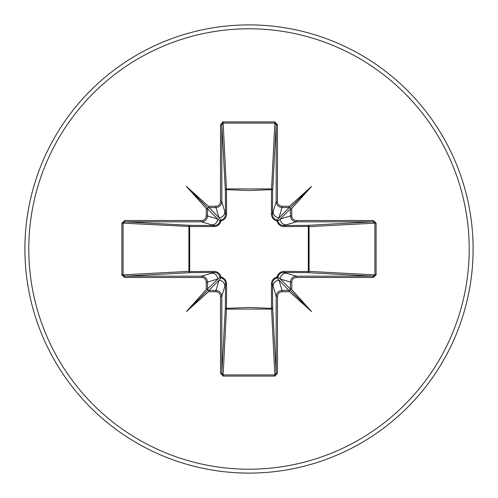 <?xml version="1.0" encoding="UTF-8"?>
<svg xmlns="http://www.w3.org/2000/svg" width="498" height="498" viewBox="0 0 498 498"><rect width="100%" height="100%" fill="white"/><g stroke="black" fill="none" stroke-linecap="round" stroke-linejoin="round"><path stroke-width="0.75" d="M291.747 208.836L291.274 208.836L291.722 208.469L291.747 208.836L291.747 215.939C292.04 218.709 293.577 220.241 296.354 220.533L296.354 221.828L283.773 225.544L307.926 225.339A1.295 0.417 89.5 0 1 308.337 226.478L309.09 226.634L309.09 271.366L308.337 271.522L308.337 226.478L284.146 226.602C280.492 226.447 278.108 224.586 276.988 221.012C273.421 219.904 271.559 217.52 271.398 213.854L271.522 189.663A1.295 0.417 -179.5 0 1 272.661 190.074L272.456 214.227L276.172 201.646L276.172 124.761L274.902 123.074L223.098 123.074L221.828 124.761L221.828 201.646C221.454 205.201 219.494 207.168 215.939 207.542L208.289 207.66L208.836 207.268L218.977 217.682L215.939 207.542L215.939 206.253C218.709 205.96 220.241 204.423 220.533 201.646L221.828 201.646L225.544 214.227A1.295 0.38 179.5 0 1 226.602 213.854C226.447 217.508 224.586 219.892 221.012 221.012C219.904 224.579 217.52 226.441 213.854 226.602L189.663 226.478L189.663 271.522L213.854 271.398C217.508 271.553 219.892 273.414 221.012 276.988C224.579 278.096 226.441 280.48 226.602 284.146L226.478 308.337L249 307.484L271.522 308.337L271.398 284.146C271.553 280.492 273.414 278.108 276.988 276.988C278.096 273.421 280.48 271.559 284.146 271.398L308.337 271.522A1.295 0.417 -89.5 0 1 307.926 272.661L283.773 272.456L296.354 276.172L296.354 277.467C293.577 277.76 292.04 279.291 291.747 282.061L291.747 289.164L291.722 289.531L291.274 289.164L291.747 289.164M208.289 207.66L207.542 208.836L207.542 215.939L217.682 218.977L220.072 221.031A1.295 1.289 135 0 1 221.031 220.072C223.963 219.151 225.463 217.203 225.544 214.227L225.339 190.074A1.295 1.164 176.9 0 1 226.634 188.91L271.366 188.91A1.295 1.164 -176.9 0 1 272.661 190.074L276.172 124.761L277.467 124.761L277.467 201.646C277.76 204.423 279.291 205.96 282.061 206.253L289.164 206.253L289.164 207.542L282.061 207.542C278.507 207.168 276.546 205.201 276.172 201.646L277.467 201.646M296.354 220.533L373.239 220.533L373.239 221.828L374.926 223.098L374.926 274.902L309.09 271.366A1.295 1.164 -86.9 0 1 307.926 272.661L373.239 276.172L374.926 274.902L376.09 274.902L373.239 277.467L296.354 277.467M220.533 201.646L220.533 124.761L223.098 121.91L274.902 121.91L271.522 189.663L249 190.516L226.478 189.663L226.602 213.854M249 473.1A224.1 224.1 0 0 0 473.1 249A224.1 224.1 0 0 0 249 24.9A224.1 224.1 0 0 0 24.9 249A224.1 224.1 0 0 0 249 473.1A224.1 224.1 0 0 1 24.9 249A224.1 224.1 0 0 1 249 24.9M208.836 206.726L208.469 206.278L208.836 206.253L208.836 207.268M124.761 220.533L201.646 220.533C204.423 220.241 205.96 218.709 206.253 215.939L206.278 208.469L207.542 208.836L217.682 218.977A5.895 5.87 106.7 0 1 211.812 224.872L201.646 221.828L124.761 221.828L123.074 223.098L123.074 274.902L124.761 276.172L124.761 277.467L121.91 274.902L188.91 271.366L188.91 226.634A1.295 1.164 93.1 0 1 190.074 225.339A1.295 0.417 -89.5 0 0 189.663 226.478L121.91 223.098L124.761 220.533L124.761 221.828L190.074 225.339L214.227 225.544L211.812 224.872M206.253 208.836L206.726 208.836M290.34 208.289L290.459 208.836L290.041 207.959L289.164 207.542L276.969 220.072A1.295 1.289 -135 0 1 277.928 221.031L280.318 218.977L290.459 215.939L290.459 208.836L280.318 218.977A5.895 5.87 -106.7 0 0 286.188 224.872M289.164 206.253L289.531 206.278L289.164 206.726M207.66 289.712L207.268 289.164L206.253 289.164L206.253 282.061C205.96 279.291 204.423 277.76 201.646 277.467L201.646 276.172L214.227 272.456L190.074 272.661L124.761 276.172L201.646 276.172C205.201 276.546 207.168 278.507 207.542 282.061L207.542 289.164L207.959 290.041L208.836 290.459L215.939 290.459C219.494 290.832 221.454 292.799 221.828 296.354L221.828 373.239L223.098 374.926L274.902 374.926L276.172 373.239L276.172 296.354C276.546 292.799 278.507 290.832 282.061 290.459L289.712 290.34L289.164 290.732L289.531 291.722L282.061 291.747C279.291 292.04 277.76 293.577 277.467 296.354L277.467 373.239L274.902 376.09L223.098 376.09L220.533 373.239L220.533 296.354C220.241 293.577 218.709 292.04 215.939 291.747L208.836 291.747L208.469 291.722L208.836 291.274L208.836 291.747M289.712 290.34L290.459 289.164L290.459 282.061L280.318 279.023L277.928 276.969A1.295 1.289 -45 0 1 276.969 277.928L289.164 290.732M289.164 291.274L289.164 291.747M215.939 291.747L215.939 290.459L218.977 280.318L221.031 277.928A1.295 1.289 45 0 1 220.072 276.969L207.268 289.164M206.726 289.164L206.278 289.531L206.253 289.164M206.278 208.469L186.451 186.451L208.469 206.278M274.902 121.91L277.467 124.761M289.531 206.278L311.549 186.451L291.722 208.469M373.239 220.533L376.09 223.098L376.09 274.902M291.722 289.531L311.549 311.549L289.531 291.722M208.469 291.722L186.451 311.549L206.278 289.531M222.855 121.923L222.401 122.016M121.923 275.17L122.01 275.575M274.902 376.09L271.522 308.337A1.295 0.417 179.5 0 0 272.661 307.926A1.295 1.164 -3.1 0 1 271.366 309.09L226.634 309.09A1.295 1.164 3.1 0 1 225.339 307.926L225.544 283.773L221.828 296.354L220.533 296.354M277.467 296.354L276.172 296.354L272.456 283.773L272.661 307.926L276.172 373.239L277.467 373.239M213.854 226.602A1.295 0.38 -89.5 0 1 214.227 225.544C217.19 225.476 219.139 223.969 220.072 221.031L221.012 221.012L221.031 220.072L218.977 217.682A5.895 5.87 163.3 0 0 224.872 211.812M190.074 272.661A1.295 1.164 86.9 0 1 188.91 271.366L189.663 271.522A1.295 0.417 89.5 0 0 190.074 272.661M291.747 215.939L290.459 215.939C290.832 219.494 292.799 221.454 296.354 221.828L373.239 221.828L307.926 225.339A1.295 1.164 -93.1 0 1 309.09 226.634L376.09 223.098M208.836 291.274L208.836 290.459L218.977 280.318A5.895 5.87 16.7 0 1 224.872 286.188M226.602 284.146A1.295 0.38 -179.5 0 1 225.544 283.773C225.476 280.81 223.969 278.861 221.031 277.928L221.012 276.988L220.072 276.969C219.151 274.037 217.203 272.537 214.227 272.456A1.295 0.38 89.5 0 1 213.854 271.398M211.812 273.128A5.895 5.87 73.3 0 1 217.682 279.023L207.542 282.061L206.253 282.061M206.253 215.939L207.542 215.939C207.168 219.494 205.201 221.454 201.646 221.828L201.646 220.533M273.128 286.188A5.895 5.87 -16.7 0 1 279.023 280.318L282.061 290.459L282.061 291.747M284.146 271.398A1.295 0.38 -89.5 0 1 283.773 272.456C280.81 272.524 278.861 274.031 277.928 276.969L276.988 276.988L276.969 277.928C274.037 278.849 272.537 280.797 272.456 283.773A1.295 0.38 179.5 0 1 271.398 284.146M291.747 282.061L290.459 282.061C290.832 278.507 292.799 276.546 296.354 276.172L373.239 276.172L373.239 277.467M291.274 289.164L290.459 289.164L280.318 279.023A5.895 5.87 -73.3 0 1 286.188 273.128M282.061 206.253L282.061 207.542L279.023 217.682A5.895 5.87 -163.3 0 1 273.128 211.812M271.398 213.854A1.295 0.38 -179.5 0 1 272.456 214.227C272.524 217.19 274.031 219.139 276.969 220.072L276.988 221.012L277.928 221.031C278.849 223.963 280.797 225.463 283.773 225.544A1.295 0.38 89.5 0 1 284.146 226.602M220.533 373.239L221.828 373.239L225.339 307.926A1.295 0.417 -179.5 0 0 226.478 308.337L223.098 376.09M220.533 124.761L221.828 124.761L225.339 190.074A1.295 0.417 179.5 0 1 226.478 189.663L223.098 121.91M208.836 290.732L208.289 290.34M207.268 208.836L207.66 208.289M290.732 289.164L290.34 289.712M289.164 207.268L289.712 207.66M290.732 208.836L291.274 208.836M186.451 311.549L207.959 290.041M311.549 311.549L290.041 290.041M311.549 186.451L290.041 207.959M186.451 186.451L207.959 207.959M249 469.209A220.209 220.209 0 0 0 469.209 249A220.209 220.209 0 0 0 249 28.791A220.209 220.209 0 0 0 28.791 249A220.209 220.209 0 0 0 249 469.209M208.836 206.253L215.939 206.253M201.646 277.467L124.761 277.467M121.91 274.902L121.91 223.098"/></g></svg>
